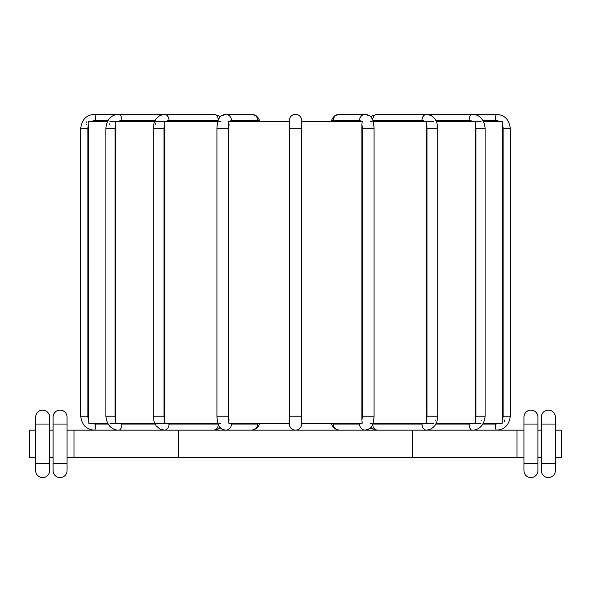 <?xml version="1.0" encoding="UTF-8"?>
<svg xmlns="http://www.w3.org/2000/svg" width="591" height="591" viewBox="0 0 591 591"><rect width="100%" height="100%" fill="white"/><g stroke="black" fill="none" stroke-linecap="round" stroke-linejoin="round"><path stroke-width="0.89" d="M109.933 423.186L154.635 423.186M88.79 121.798L88.768 423.186L107.614 423.186M155.485 423.186L217.865 423.186M218.751 423.186L220.657 423.186M289.398 416.212L289.723 121.31L228.783 121.31L228.783 423.186L289.723 423.186L289.398 416.212L301.602 416.212L301.277 121.31L362.217 121.31L361.906 124.524A7.846 2.682 90 0 1 362.231 128.291L362.231 416.212A7.846 2.682 90 0 1 361.906 419.972L361.906 124.524M301.602 416.212L301.277 423.186L362.217 423.186L361.906 419.972M373.135 423.186L433.639 423.186M370.343 423.186L372.249 423.186M436.365 423.186L481.067 423.186M483.386 423.186L502.232 423.186L502.232 121.31L483.386 121.31M289.398 424.057L289.398 423.186L289.398 424.057A6.102 6.102 0 0 0 295.5 430.159A6.102 6.102 0 0 0 301.602 424.057A6.102 6.102 0 0 1 295.5 430.159A6.102 6.102 0 0 1 289.398 424.057A6.102 6.102 0 0 0 295.5 430.159A6.102 6.102 0 0 0 301.602 424.057L301.602 423.186M435.752 420.6L435.759 419.972M475.29 423.186L475.253 121.628M436.365 121.31L481.067 121.31M426.658 423.186L426.407 124.524L426.658 121.31L433.639 121.31M373.135 121.31L426.658 121.31M155.485 121.31L164.342 121.31L164.594 124.524L164.401 422.838M164.342 121.31L217.865 121.31M109.933 121.31L115.71 121.31L115.88 124.524L115.762 422.787M115.71 121.31L154.635 121.31M88.768 121.31L107.614 121.31M155.278 123.068L155.241 124.524M109.8 123.076L109.778 124.524M86.751 121.827L86.737 122.389M86.714 124.066L86.714 124.524M481.214 420.6L481.222 419.972M504.271 421.553L504.286 419.972M218.751 121.31L220.657 121.31M370.343 121.31L372.249 121.31M301.602 121.31L301.602 120.438A6.102 6.102 0 0 0 295.5 114.336A6.102 6.102 0 0 0 289.398 120.438A6.102 6.102 0 0 1 295.5 114.336A6.102 6.102 0 0 1 301.602 120.438L301.602 121.31L301.602 120.438A6.102 6.102 0 0 0 295.5 114.336A6.102 6.102 0 0 0 289.398 120.438L289.398 121.31M289.398 128.291L301.602 128.291L301.602 124.524M523.958 424.057L523.958 470.621A6.974 6.974 0 0 0 530.932 477.594A6.974 6.974 0 0 0 537.906 470.621L537.906 417.083A6.974 6.974 0 0 0 530.932 410.11A6.974 6.974 0 0 0 523.958 417.083L523.958 424.057L537.906 424.057M537.906 430.159L541.393 430.159M555.348 430.159L561.45 430.159L561.45 457.545L555.348 457.545M67.042 430.159L523.958 430.159M35.652 457.545L29.55 457.545L29.55 430.159L35.652 430.159M49.607 430.159L53.094 430.159M541.393 417.083L541.393 470.621A6.974 6.974 0 0 0 548.374 477.594A6.974 6.974 0 0 0 555.348 470.621L555.348 417.083A6.974 6.974 0 0 0 548.374 410.11A6.974 6.974 0 0 0 541.393 417.083M537.906 457.545L541.393 457.545M67.042 457.545L523.958 457.545M49.607 457.545L53.094 457.545M516.977 430.159L516.977 457.545M412.341 430.159L412.341 457.545M178.659 430.159L178.659 457.545M74.023 430.159L74.023 457.545M35.652 417.083L35.652 470.621A6.974 6.974 0 0 0 42.626 477.594A6.974 6.974 0 0 0 49.607 470.621L49.607 417.083A6.974 6.974 0 0 0 42.626 410.11A6.974 6.974 0 0 0 35.652 417.083M53.094 417.083L53.094 470.621A6.974 6.974 0 0 0 60.068 477.594A6.974 6.974 0 0 0 67.042 470.621L67.042 417.083A6.974 6.974 0 0 0 60.068 410.11A6.974 6.974 0 0 0 53.094 417.083M108.123 424.057L95.616 424.057A7.846 7.727 -90 0 1 92.078 423.186M94.56 430.159C86.434 429.613 81.824 424.959 80.731 416.212C81.824 424.959 86.434 429.613 94.56 430.159A6.102 1.056 -90 0 0 95.616 424.057M472.268 423.186A7.846 6.796 90 0 1 469.151 424.057L435.944 424.057M435.944 120.438L469.151 120.438A7.846 6.796 90 0 1 472.268 121.31M475.12 124.524A7.846 6.796 90 0 1 475.947 128.291L475.947 416.212A7.846 6.796 90 0 1 475.12 419.972M469.151 424.057A6.102 3.051 90 0 0 472.202 430.159C476.915 430.351 484.147 427.086 485.108 416.212L485.108 128.291L475.947 128.291M475.947 416.212L485.108 416.212M469.151 120.438A6.102 3.051 -90 0 1 472.202 114.336C476.915 114.152 484.147 117.41 485.108 128.291M92.078 121.31A7.846 7.727 -90 0 1 95.616 120.438L108.123 120.438M88.835 419.972A7.846 7.727 -90 0 1 87.889 416.212L87.889 128.291A7.846 7.727 -90 0 1 88.835 124.524M80.731 416.212L80.731 128.291L80.731 416.212L87.889 416.212M95.616 120.438A6.102 1.056 90 0 0 94.56 114.336C86.434 114.89 81.824 119.537 80.731 128.291L87.889 128.291M115.88 419.972A7.846 6.796 -90 0 1 115.053 416.212L105.892 416.212C106.853 427.086 114.085 430.351 118.798 430.159A6.102 3.051 -90 0 0 121.849 424.057A7.846 6.796 -90 0 1 118.732 423.186M115.053 416.212L115.053 128.291A7.846 6.796 -90 0 1 115.88 124.524M105.892 416.212L105.892 128.291L115.053 128.291M118.732 121.31A7.846 6.796 -90 0 1 121.849 120.438L155.056 120.438M105.892 128.291C106.853 117.41 114.085 114.152 118.798 114.336L185.249 114.336L118.798 114.336A6.102 3.051 90 0 1 121.849 120.438M155.056 424.057L121.849 424.057M218.33 119.988A6.102 4.676 -90 0 0 213.669 114.336L218.271 115.533L220.207 116.892L221.226 115.925L225.718 114.336A6.102 5.733 90 0 1 231.45 120.438L257.691 120.438A6.102 5.733 -90 0 0 251.958 114.336L256.45 115.925L258.474 118.252L259.7 120.978M164.594 419.972A7.846 5.046 -90 0 1 163.98 416.212L153.195 416.212L154.162 422.011L156.068 425.683L159.74 428.97L164.342 430.159A6.102 4.676 -90 0 0 169.019 424.057A7.846 5.046 -90 0 1 166.714 423.186M163.98 416.212L163.98 128.291A7.846 5.046 -90 0 1 164.594 124.524M153.195 416.212L153.195 128.291L163.98 128.291M166.714 121.31A7.846 5.046 -90 0 1 169.019 120.438L218.153 120.438M153.195 128.291L154.162 122.492L156.068 118.821L159.74 115.533L164.342 114.336L213.669 114.336L94.56 114.336L164.342 114.336A6.102 4.676 90 0 1 169.019 120.438M218.153 424.057L169.019 424.057M213.669 430.159L218.271 428.97L220.207 427.611L218.271 428.97L213.669 430.159A6.102 4.676 -90 0 0 218.33 424.515M257.691 120.438A7.846 2.682 -90 0 1 258.924 121.31M229.094 419.972A7.846 2.682 -90 0 1 228.769 416.212L216.927 416.212C217.392 422.07 218.145 425.417 219.202 426.251C219.978 428.231 222.15 429.531 225.718 430.159A6.102 5.733 -90 0 0 231.45 424.057A7.846 2.682 -90 0 1 230.217 423.186M228.769 416.212L228.769 128.291A7.846 2.682 -90 0 1 229.094 124.524M216.927 416.212L216.927 128.291L228.769 128.291M230.217 121.31A7.846 2.682 -90 0 1 231.45 120.438M258.924 423.186A7.846 2.682 -90 0 1 257.691 424.057L231.45 424.057M259.811 423.186L258.474 426.251L256.45 428.571L251.958 430.159A6.102 5.733 -90 0 0 257.691 424.057M332.076 121.31A7.846 2.682 90 0 1 333.309 120.438L359.55 120.438A7.846 2.682 90 0 1 360.783 121.31M359.55 120.438A6.102 5.733 -90 0 1 365.282 114.336L339.042 114.336A6.102 5.733 90 0 0 333.309 120.438M360.783 423.186A7.846 2.682 90 0 1 359.55 424.057L333.309 424.057A7.846 2.682 90 0 1 332.076 423.186M359.55 424.057A6.102 5.733 90 0 0 365.282 430.159L369.774 428.571L370.793 427.611L372.729 428.97L377.331 430.159L372.729 428.97L370.793 427.611M362.231 416.212L374.073 416.212L374.073 128.291L362.231 128.291M333.309 424.057A6.102 5.733 90 0 0 339.042 430.159L334.55 428.571L332.526 426.251L331.189 423.186M372.847 120.438L421.981 120.438A6.102 4.676 -90 0 1 426.658 114.336L377.331 114.336A6.102 4.676 90 0 0 372.67 119.988M424.286 423.186A7.846 5.046 90 0 1 421.981 424.057L372.847 424.057M421.981 120.438A7.846 5.046 90 0 1 424.286 121.31M426.407 124.524A7.846 5.046 90 0 1 427.02 128.291L427.02 416.212A7.846 5.046 90 0 1 426.407 419.972M421.981 424.057A6.102 4.676 90 0 0 426.658 430.159L431.26 428.97L434.932 425.683L436.838 422.011L437.805 416.212L437.805 128.291L427.02 128.291M427.02 416.212L437.805 416.212M372.67 424.515A6.102 4.676 90 0 0 377.331 430.159M498.922 423.186A7.846 7.727 90 0 1 495.384 424.057L482.877 424.057M482.877 120.438L495.384 120.438A7.846 7.727 90 0 1 498.922 121.31M502.165 124.524A7.846 7.727 90 0 1 503.111 128.291L503.111 416.212A7.846 7.727 90 0 1 502.165 419.972M495.384 424.057A6.102 1.056 90 0 0 496.44 430.159C504.566 429.613 509.176 424.959 510.269 416.212L510.269 128.291L503.111 128.291M503.111 416.212L510.269 416.212L510.269 128.291C509.176 119.537 504.566 114.89 496.44 114.336L420.873 114.336L496.44 114.336A6.102 1.056 -90 0 0 495.384 120.438M537.906 463.647L523.958 463.647M555.348 424.057L541.393 424.057M555.348 463.647L541.393 463.647M537.906 470.621A6.974 6.974 0 0 1 530.932 477.594A6.974 6.974 0 0 1 523.958 470.621M49.607 424.057L35.652 424.057M49.607 463.647L35.652 463.647M67.042 424.057L53.094 424.057M67.042 470.621A6.974 6.974 0 0 1 60.068 477.594A6.974 6.974 0 0 1 53.094 470.621M67.042 463.647L53.094 463.647M216.927 128.291C217.392 122.433 218.145 119.087 219.202 118.252C219.978 116.272 222.15 114.964 225.718 114.336L251.958 114.336L256.45 115.925L258.474 118.252L259.811 121.31M374.073 128.291C373.608 122.433 372.855 119.087 371.798 118.252C371.022 116.272 368.85 114.964 365.282 114.336L369.774 115.925L370.793 116.892L372.729 115.533L377.331 114.336L372.729 115.533L370.793 116.892M339.042 114.336L334.55 115.925L332.526 118.252L331.189 121.31L332.526 118.252L334.55 115.925L339.042 114.336L365.282 114.336M213.669 114.336L218.271 115.533L220.207 116.892M225.718 114.336L251.958 114.336M365.282 430.159C368.85 429.531 371.022 428.231 371.798 426.251C372.855 425.417 373.608 422.07 374.073 416.212M377.331 114.336L426.658 114.336L431.26 115.533L434.932 118.821L436.838 122.492L437.805 128.291M472.202 114.336L405.751 114.336L472.202 114.336M496.44 430.159C504.566 429.613 509.176 424.959 510.269 416.212"/></g></svg>
